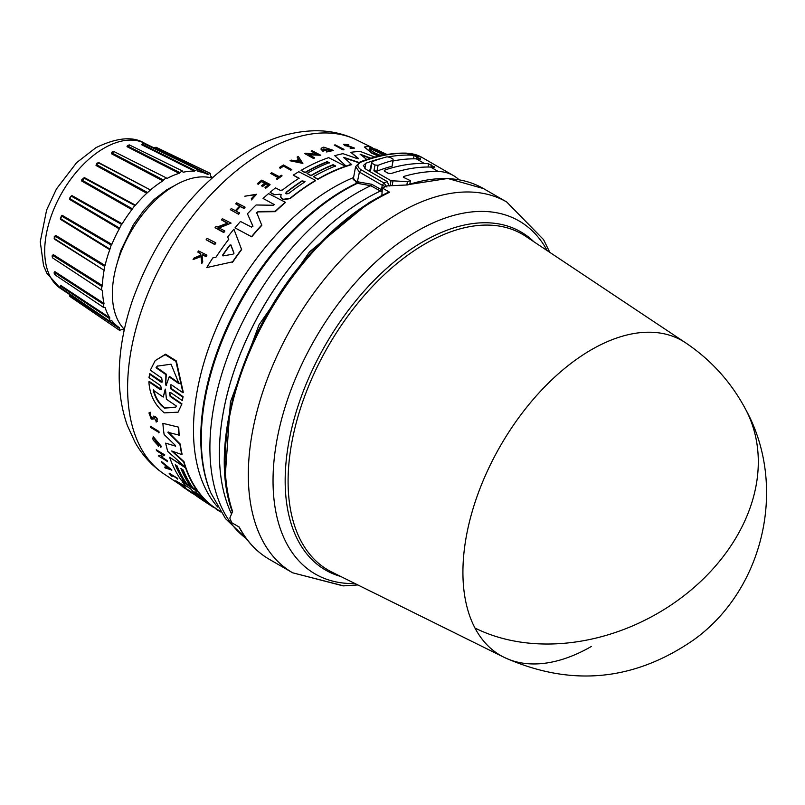 <?xml version="1.0" encoding="UTF-8"?>
<svg xmlns="http://www.w3.org/2000/svg" width="805" height="805" viewBox="0 0 805 805"><rect width="100%" height="100%" fill="white"/><g stroke="black" fill="none" stroke-linecap="round" stroke-linejoin="round"><path stroke-width="1.21" d="M474.96 628.011A181.699 104.902 -60 0 1 591.403 349.722A181.699 104.902 -60 0 1 685.548 342.779L525.766 236.348A193.985 111.996 120 0 0 425.261 243.774A193.985 111.996 120 0 0 288.089 481.36A193.985 111.996 120 0 0 331.922 572.114L503.97 657.272A181.699 104.902 -60 0 1 474.96 628.011A181.95 139.597 -27.8 0 0 687.732 592.752A181.95 139.597 -27.8 0 0 745.672 409.423C731.182 382.174 711.147 359.956 685.548 342.779M374.375 199.65L369.193 202.538L309.543 251.814L258.999 324.868L230.401 402.077L225.44 473.32M591.403 646.445A181.699 104.902 -60 0 1 503.97 657.272C570.554 687.128 633.857 681.292 693.87 639.754C764.348 589.059 787.652 485.415 745.672 409.423M406.163 184.949L447.741 178.469L483.493 188.591A214.08 123.598 120 0 0 407.592 184.949L387.094 185.885A214.08 123.598 120 0 0 382.385 188.048L389.65 192.234A214.08 123.598 120 0 0 376.448 199.187A214.08 123.598 120 0 0 312.481 252.498A214.08 123.598 120 0 0 232.595 511.437L229.878 517.937L230.069 518.994A214.08 123.598 120 0 0 232.001 522.878L239.256 527.064A214.08 123.598 120 0 0 269.413 559.384L292.658 572.798A214.08 123.598 120 0 1 335.715 265.922A214.08 123.598 120 0 1 399.693 212.611A214.08 123.598 120 0 1 506.727 202.005L543.536 239.598L549.825 252.368M291.138 277.323A201.391 116.272 120 0 0 250.083 348.424M380.463 191.067L381.399 189.648L380.463 191.067L382.103 192.013M366.718 198.261A208.334 120.287 120 0 0 231.498 513.922A208.334 120.287 120 0 1 366.678 198.231A208.334 120.287 120 0 1 380.423 191.037L370.753 185.693L356.655 183.208L353.455 178.197M169.684 392.468L170.499 396.01L181.94 403.858L178.076 412.17L164.351 412.874C154.862 405.257 149.71 394.913 148.885 381.822L160.316 389.66L161.372 389.54L160.728 385.736L148.975 377.636L149.76 373.651L162.137 381.902M149.418 374.084L161.161 382.194L162.238 382.033L161.725 378.078L150.334 370.179L155.194 360.61L165.558 354.19L176.335 360.932L183.288 392.337L182.946 392.77L171.535 384.881L170.449 385.052L170.982 388.976L182.735 397.076L182.322 400.598L170.569 392.508L169.503 392.649L170.167 396.432L181.608 404.271M170.64 384.871L171.324 388.543L183.077 396.654L182.322 400.598M181.94 403.858L178.076 412.17M148.885 381.822L149.227 381.399L161.362 389.379M175.611 446.463L175.128 445.225L164.119 434.519A196.118 113.233 -60 0 1 162.882 423.339L178.73 427.193A196.923 113.696 120 0 0 179.213 435.173L167.893 432.285L179.938 444.39A197.356 113.948 120 0 0 181.799 454.573L171.676 450.981L183.681 461.929A197.356 113.948 120 0 0 185.291 467.071L167.752 451.434A196.118 113.233 -60 0 1 165.679 443.142L175.641 446.151L165.679 443.142M168.175 431.923L180.219 444.028A196.923 113.696 120 0 0 182.081 454.221L181.799 454.573M172.753 451.374L183.953 461.587A196.923 113.696 120 0 0 185.573 466.729L185.291 467.071M207.257 503.276L199.56 498.164A196.118 113.233 -60 0 1 199.469 498.104A196.118 113.233 -60 0 1 195.867 495.528L198.141 496.514M200.697 498.647L200.697 498.647A196.551 113.485 -60 0 1 190.735 488.957L185.13 485.234A196.118 113.233 -60 0 1 182.172 481.501L198.433 491.785A196.923 113.696 120 0 0 213.567 506.909L220.55 511.628M175.802 465.089A195.977 113.143 120 0 0 185.049 482.054L181.004 479.881A196.118 113.233 -60 0 1 169.614 457.28L185.593 467.916A197.356 113.948 120 0 0 196.994 490.497L192.767 487.689A197.034 113.757 -60 0 1 183.228 470.019L180.873 468.46A196.853 113.646 120 0 0 190.423 486.129L186.659 483.634A196.561 113.485 -60 0 1 177.12 465.954L175.238 464.706A196.41 113.394 120 0 0 184.778 482.386M169.614 457.28L185.864 467.584A196.923 113.696 120 0 0 197.265 490.165L196.994 490.497M181.437 468.832A196.41 113.394 120 0 0 190.684 485.797L190.423 486.129M159.601 445.658L154.308 438.645L157.096 444.42A195.283 112.75 -60 0 1 156.552 442.458L157.659 442.67A194.911 112.529 120 0 0 158.635 446.071L153.212 440.134A195.031 112.599 120 0 1 152.779 438.463L153.353 436.793L161.513 446.574L160.708 447.228L159.873 445.316M154.469 438.504L156.261 442.921M161.252 456.687L167.108 460.581A195.243 112.72 120 0 0 167.48 461.416L158.887 456.224A195.031 112.599 -60 0 1 158.515 455.389L159.873 455.771L162.882 454.312M159.873 455.771L162.61 454.644L156.583 450.639A195.031 112.599 -60 0 1 156.251 449.743L164.834 454.936L160.98 457.029L166.836 460.913A195.675 112.972 120 0 0 167.209 461.758M161.483 461.557L171.888 470.029L165.246 467.987A195.031 112.599 -60 0 1 164.663 467.081L166.846 467.896A195.253 112.73 -60 0 1 165.468 465.542L162.006 462.533A195.031 112.599 -60 0 1 161.483 461.557L171.626 470.362M164.663 467.081L167.108 467.554M185.613 488.726L184.848 488.353A195.062 112.62 -60 0 1 181.95 486.23L190.131 491.151A195.243 112.72 120 0 0 193.029 493.274L192.757 493.616A195.675 112.972 -60 0 1 189.859 491.493L190.131 491.151M154.429 417.232L153.071 419.143L151.26 419.073L148.955 412.955L150.344 412.261L150.404 413.931L150.042 412.633M149.257 412.583L150.344 412.261M149.891 413.981L151.451 417.584L152.598 417.594M156.452 421.709C158.092 419.073 157.186 417.201 153.715 416.084L153.413 416.457C156.884 417.574 157.8 419.445 156.15 422.072L155.999 420.371M175.721 480.756L182.966 485.566A195.625 112.942 -60 0 1 181.769 484.348L182.705 484.449A195.243 112.72 120 0 0 185.653 487.347L184.717 487.246A195.625 112.942 -60 0 1 183.56 486.15L176.315 481.33A195.062 112.62 -60 0 1 175.721 480.756L181.819 484.288M171.556 475.151A194.689 112.398 120 0 0 172.32 476.077L172.049 476.409A195.122 112.65 -60 0 1 170.429 474.407L177.825 478.804A195.243 112.72 120 0 1 177.301 478.13L177.04 478.462A195.675 112.972 120 0 0 177.563 479.136M172.049 476.409L171.264 475.896A195.062 112.62 -60 0 1 169.12 473.199L177.301 478.13M150.314 426.227L158.897 431.43A195.243 112.72 120 0 0 159.068 432.516L150.485 427.314A195.031 112.599 -60 0 1 150.314 426.227L158.605 431.782A195.675 112.972 120 0 0 158.786 432.869M215.79 242.768L215.79 243.211A195.273 112.74 120 0 0 214.814 244.579L206.1 239.749A195.062 112.62 -60 0 1 207.076 238.381L215.79 242.768A195.706 112.992 -60 0 0 214.814 244.136L214.814 244.579M263.064 198.443L274.183 204.53L263.064 198.443A196.118 113.233 -60 0 1 268.558 193.613L285.312 202.236A197.356 113.948 120 0 0 275.26 211.292L258.083 211.514L256.755 213.255M285.312 202.236L285.312 202.608A196.923 113.696 120 0 0 275.26 211.665L258.083 211.896M256.704 212.651L261.796 225.34A196.923 113.696 120 0 0 251.744 236.811L234.99 227.885A196.118 113.233 -60 0 1 240.474 221.456L251.593 227.131L252.901 226.074L247.447 213.788A196.118 113.233 -60 0 1 256.091 204.993L273.388 205.255L274.414 204.51M252.941 226.255L247.447 213.788M279.798 194.196L274.163 194.8L270.077 192.315A196.118 113.233 -60 0 1 275.491 187.887L280.19 190.312L282.545 189.99A196.551 113.485 -60 0 1 299.108 178.187L293.231 175.148A196.118 113.233 -60 0 1 298.786 171.707L315.54 180.36A197.356 113.948 120 0 0 290.082 198.261L283.551 199.278L281.649 198.292L280.744 196.319L281.146 194.548L274.163 194.438L270.077 192.315M299.108 178.539L293.231 175.148M315.54 180.36L315.54 180.722A196.923 113.696 120 0 0 290.082 198.624L283.551 199.64L281.649 198.664L280.744 196.692M228.741 239.679L227.805 237.274L228.741 239.256A196.269 113.314 -60 0 0 215.941 257.248L212.872 257.862A196.118 113.233 -60 0 0 206.774 267.552L232.554 261.846L206.774 267.552M227.805 236.851A196.118 113.233 -60 0 1 233.913 229.194L241.631 249.6A196.923 113.696 120 0 0 232.554 262.299M227.704 223.468L221.395 219.856A195.062 112.62 -60 0 1 222.371 218.678L231.095 223.116L218.618 227.785L224.746 230.894A195.706 112.992 120 0 0 223.77 232.132L215.046 227.714A195.062 112.62 -60 0 1 216.022 226.477L217.159 227.05L227.704 223.066L221.395 219.856M231.095 223.116L218.618 228.197M224.746 230.894L224.746 231.307A195.273 112.74 120 0 0 223.77 232.554L215.046 227.714M240.313 206.593L244.006 208.103A195.675 112.972 -60 0 1 244.992 207.086L244.992 207.469A195.243 112.72 120 0 0 244.006 208.485L240.313 206.593A194.961 112.559 120 0 0 236.127 211.041M240.313 206.211A195.404 112.821 120 0 0 235.875 210.91L239.568 213.194A195.243 112.72 120 0 0 238.582 214.271L230.3 209.642A195.062 112.62 -60 0 1 231.277 208.565L235.382 210.658A195.363 112.791 -60 0 1 239.82 205.959L235.714 203.856A195.062 112.62 -60 0 1 236.7 202.84L244.992 207.086M239.82 206.342L235.714 203.856M264.946 183.339L261.575 181.598A194.679 112.398 120 0 0 258.174 184.365L257.439 183.62A195.062 112.62 -60 0 1 261.736 180.149L270.027 184.426A195.675 112.972 -60 0 0 265.731 187.897L265.036 187.535A195.625 112.942 120 0 1 268.427 184.778L265.962 183.5A195.444 112.841 -60 0 0 262.561 186.257L261.545 185.734A195.363 112.791 120 0 1 264.946 182.977L261.575 181.598M270.027 184.426L270.027 184.788A195.243 112.72 120 0 0 265.731 188.259L265.036 187.535M268.427 185.14L265.962 183.862A195.001 112.589 120 0 0 262.561 186.629L261.545 185.734M200.898 255.557L200.717 253.988L197.789 252.066A195.062 112.62 -60 0 1 198.523 250.919L206.815 255.054A195.675 112.972 120 0 0 206.08 256.191L202.87 254.601A195.434 112.841 120 0 0 202.085 255.829L202.729 261.484A195.675 112.972 120 0 0 201.793 263.004L201.019 256.101L193.069 259.602A195.062 112.62 -60 0 1 194.035 258.033L200.898 255.084L200.717 253.988M206.815 255.054L206.815 255.517A195.243 112.72 120 0 0 206.08 256.654L202.87 255.064A195.001 112.579 120 0 0 202.136 256.221M202.729 261.484L202.729 261.967A195.243 112.72 120 0 0 201.793 263.487L201.019 256.574L193.069 259.602M255.336 194.679L244.76 196.219L255.346 194.488L251.311 198.684L251.482 199.902L251.311 198.684M244.76 196.219L256.564 194.257L251.482 199.902M281.981 175.591L281.981 175.953A195.243 112.72 120 0 0 277.061 179.435L276.356 178.72A195.625 112.942 -60 0 1 278.258 177.342L270.671 173.427A195.062 112.62 -60 0 1 271.657 172.723L279.244 176.647A195.625 112.942 -60 0 1 281.277 175.228L281.981 175.591A195.675 112.972 120 0 0 277.061 179.082L276.356 178.72M278.258 177.704L270.671 173.427M283.3 166.373A194.689 112.398 120 0 0 280.281 168.265L279.466 167.832L280.281 167.903A195.122 112.65 -60 0 1 283.3 166.011L290.766 170.227L283.3 166.011M279.466 167.48A195.062 112.62 -60 0 1 283.481 164.975L291.772 169.624A195.243 112.72 120 0 0 290.766 170.227M345.425 166.263L345.425 166.625A196.923 113.696 120 0 0 317.854 179.364L313.427 176.718A197.034 113.757 -60 0 1 335.584 165.971L333.119 164.703A196.853 113.646 120 0 0 310.961 175.45L307.027 173.407A196.561 113.485 -60 0 1 329.185 162.67L327.212 161.654A196.41 113.394 120 0 0 305.055 172.391L301.1 170.348A196.118 113.233 -60 0 1 328.671 157.629L345.425 166.263A197.356 113.948 120 0 0 317.854 179.012L313.427 176.718M335.584 166.333L333.119 165.065A196.41 113.394 120 0 0 310.961 175.802L307.027 173.407M329.185 163.033L327.212 162.016A195.977 113.143 120 0 0 305.055 172.753L301.1 170.348M347.901 146.611L351.04 146.782L344.701 145.604L343.665 144.266L348.786 144.638L345.647 145.554M347.901 146.218L343.665 144.266M354.542 148.11L350.155 148.241L354.542 148.11L345.003 144.578M378.511 156.19L371.689 153.151L364.353 146.983L368.388 146.48L383.069 153.332L370.602 147.094L386.38 154.6M379.165 156.039L371.689 152.739L364.353 146.983M150.404 413.931L149.72 414.132L151.159 417.946L152.286 417.986M222.804 255.849L222.804 255.276A196.118 113.233 120 0 1 229.707 245.585L230.924 245.354L233.953 253.334L233.027 254.179L223.116 255.879L222.804 254.823A196.551 113.485 -60 0 1 229.707 245.153L230.924 244.921L233.983 253.082M286.157 193.894L286.157 192.284A196.843 113.646 -60 0 1 302.026 180.883L305.004 181.397L304.491 182.151A197.024 113.757 120 0 0 288.613 193.552L286.157 193.894L285.644 193.15M380.906 155.647L375.241 153.101C369.928 150.173 368.197 148.533 370.028 148.15L380.594 153.463L385.052 154.832M195.233 491.905L197.406 493.676A197.024 113.757 120 0 0 207.026 502.884L204.671 501.324A196.843 113.646 -60 0 1 195.062 492.117L194.88 491.795M163.224 397.056L165.448 389.097L166.424 399.25L176.406 406.072L175.53 407.34L164.381 408.105C158.937 403.979 155.224 398.022 153.252 390.234L163.224 397.056L165.236 389.187M153.574 389.831C155.536 397.61 159.239 403.577 164.693 407.712L175.661 407.169M166.645 385.172L166.072 385.585L165.699 384.518L165.911 374.627L156.039 367.744L157.176 366.144L171.073 364.202L179.042 383.764L169.171 376.891L166.072 385.585M211.775 177.986A88.47 51.077 120 0 0 174.937 185.402A88.47 51.077 120 0 0 119.17 257.087A88.47 51.077 120 0 0 124.373 329.376M116.594 265.227L120.71 250.828L133.409 224.635L143.914 210.155L154.268 199.348L166.695 189.859L174.464 185.673M69.643 294.529L69.743 295.244L119.371 328.4L119.583 330.362L122.199 329.295A88.47 51.077 120 0 0 124.191 330.211M60.395 286.027L60.466 285.232L60.375 286.057L109.671 318.669L109.641 321.145L111.835 320.702A88.47 51.077 120 0 0 119.11 327.494A88.47 51.077 120 0 0 119.291 327.615L119.371 328.4L119.291 327.615M54.156 272.563L54.871 271.627L54.609 272.503L103.744 304.381L103.392 307.329L105.093 307.419A88.47 51.077 120 0 0 109.782 317.774L109.671 318.669M52.084 255.92L53.241 254.622L52.818 255.497L101.983 286.52L101.269 289.87L102.436 290.353A88.47 51.077 120 0 0 104.026 303.445L103.744 304.381M54.066 236.982L55.686 235.392L55.132 236.197L104.509 266.294L104.026 270.671A88.47 51.077 120 0 0 102.436 285.594L101.983 286.52M54.871 239.397L103.744 270.057L54.166 238.441M109.671 248.916L106.149 246.753L109.671 248.916L109.782 249.701L60.466 219.322L62.045 215.247L61.401 215.931L111.16 245.092L109.782 249.701A88.47 51.077 120 0 0 105.093 265.449L104.509 266.294M119.291 228.882L69.643 199.429L71.182 196.078L121.475 224.343L119.291 228.882A88.47 51.077 120 0 0 111.835 244.388L111.16 245.092M131.909 209.622L81.778 181.065L84.515 177.664L83.811 177.975L134.747 205.476L131.909 209.622A88.47 51.077 120 0 0 122.199 223.83L121.475 224.343M212.409 177.412A88.47 51.077 120 0 0 210.628 176.144L210.236 173.347L207.71 174.464A88.47 51.077 120 0 0 207.519 174.363A88.47 51.077 120 0 0 198 171.465L197.285 169.342L194.438 171.143A88.47 51.077 120 0 0 183.127 172.26L182.202 170.841L179.143 173.327A88.47 51.077 120 0 0 167.017 178.489L166.011 177.734L162.892 180.873A88.47 51.077 120 0 0 150.766 189.718L146.782 193.25A88.47 51.077 120 0 0 135.482 205.184L134.757 205.476L135.482 205.184L84.515 177.664M146.782 193.25L96.047 165.488L96.61 163.284M97.928 162.64L99.096 162.781L96.469 164.612L98.431 162.862M162.892 180.873L111.472 153.755L112.016 152.105M389.65 192.234L388.574 192.123C361.636 205.094 335.947 225.148 311.505 252.287C243.261 326.458 206.905 445.115 232.444 512.04M382.385 188.048L381.892 194.911L382.405 195.202M385.394 186.649L382.264 185.291L383.945 182.966L386.953 187.032M413.468 158.816L414.102 155.446A87.383 50.453 -60 0 0 409.886 155.103L406.797 153.312A216.263 124.856 120 0 0 361.123 162.077L360.087 161.946L355.609 166.595L359.412 172.089L382.264 185.291L381.449 189.678L382.234 190.211M389.107 186.096L387.215 181.548L365.903 169.241L363.367 165.578L365.852 163.244L364.866 168.537M409.886 155.103A216.263 124.856 120 0 0 388.664 156.854M381.721 158.333A216.263 124.856 120 0 0 365.852 163.244M458.971 179.716A87.383 50.453 120 0 0 453.446 175.591A87.383 50.453 120 0 0 438.302 171.505A216.263 124.856 120 0 0 403.486 176.547L403.355 177.251M361.123 162.077C356.877 164.24 356.867 166.806 361.083 169.764L359.412 172.089L357.128 183.148M414.102 155.446L420.582 159.199A87.383 50.453 120 0 0 416.366 158.847A216.263 124.856 120 0 0 393.585 160.899M403.516 177.362L403.486 176.547L403.516 177.362L410.449 180.692A216.263 124.856 120 0 0 407.441 181.638L391.029 180.722L390.163 185.402M430.584 167.048A216.263 124.856 120 0 0 391.099 173.568L388.04 173.196L384.951 171.415L384.921 170.006A216.263 124.856 -60 0 1 424.406 163.485A87.383 50.453 -60 0 1 428.622 163.838L434.801 167.4A87.383 50.453 120 0 0 430.584 167.048L438.302 171.505M384.317 170.539L384.921 170.006L384.689 171.244M392.085 166.233L393.162 160.396A222.814 128.639 120 0 0 378.068 165.287L376.992 171.133A216.263 124.856 120 0 1 392.085 166.233L393.112 159.128L390.023 157.337L386.984 156.834A222.814 128.639 120 0 0 371.89 161.725L371.91 163.204L374.999 164.995L378.068 165.287M374.999 164.995L373.912 170.841L376.992 171.133M373.912 170.841L391.029 180.722M420.301 159.159L420.421 158.535L420.582 159.199M434.509 167.359L434.63 166.736L434.801 167.4M410.449 180.692L409.886 183.741M406.867 184.707L407.441 181.638M355.589 166.685L353.194 179.616L357.209 181.729L371.729 184.295L370.753 185.693A208.103 120.146 120 0 0 357.048 192.868A208.103 120.146 120 0 0 223.045 369.948A208.103 120.146 120 0 0 246.32 538.615M369.596 171.374L371.89 161.725M343.966 149.358L343.966 149.74A195.243 112.72 120 0 0 342.99 149.881L334.266 145.031A195.031 112.599 -60 0 1 335.242 144.89L343.966 149.358A195.675 112.972 120 0 0 342.99 149.499L334.266 145.031M302.871 163.405L289.991 160.758A195.031 112.599 -60 0 1 291.219 160.094L295.616 160.869A195.253 112.73 -60 0 1 298.665 159.31L297.105 157.076A195.031 112.599 -60 0 1 298.333 156.482L302.871 163.405M298.665 159.672L297.105 157.076M317.401 154.711L311.092 151.088A195.031 112.599 -60 0 1 312.068 150.736L320.793 155.234L308.315 154.52L314.443 157.689A195.675 112.972 120 0 0 313.467 158.092L304.743 153.594A195.031 112.599 -60 0 1 305.719 153.192L317.401 154.349L311.092 151.088M320.793 155.234L308.315 154.882M314.443 157.689L314.443 158.052A195.243 112.72 120 0 0 313.467 158.454L304.743 153.594M326.327 149.851L326.327 150.223A194.911 112.529 120 0 0 322.855 151.209L321.034 149.217L322.111 147.587A195.031 112.599 120 0 1 323.771 147.154L333.522 150.434L326.589 151.974L326.8 151.229L331.61 150.173L322.936 149.066L323.459 149.951A195.283 112.75 -60 0 1 325.451 149.398L326.327 149.851A195.353 112.791 120 0 0 322.855 150.837L321.034 148.845M333.522 150.434L326.589 151.974M331.579 150.354L323.187 148.905M370.37 158.394L361.032 154.912M358.97 162.791L343.725 157.71M358.97 162.449L343.725 157.337L351.704 164.643A196.923 113.696 120 0 0 346.341 166.323L334.789 155.697A196.118 113.233 -60 0 1 342.95 153.654L357.249 158.605L358.426 158.394L350.869 152.286A196.118 113.233 -60 0 1 360.409 151.491L374.919 157.096M358.426 158.776L350.869 152.286M381.56 153.031L370.602 147.094M291.772 169.261A195.675 112.972 120 0 0 290.766 169.875M256.564 194.257L251.482 199.529M200.717 253.525L197.789 252.066M345.647 145.162L348.786 144.638M351.04 146.782C353.767 147.828 353.657 148.1 350.698 147.607C353.657 148.1 353.767 147.828 351.04 146.782M350.155 147.848L350.698 147.607M258.174 184.365L257.439 183.62M261.575 181.236A195.112 112.65 120 0 0 258.174 184.003M238.582 214.271L230.3 209.642M239.568 212.802A195.675 112.972 120 0 0 238.582 213.878M302.871 163.043L289.991 160.758M241.631 249.168A197.356 113.948 120 0 0 232.554 261.846M280.693 197.104L280.744 196.319M346.341 166.323L334.789 155.697M351.704 164.28A197.356 113.948 120 0 0 346.341 165.951M370.954 158.213L360.107 154.178L366.808 159.531M251.744 236.811L234.99 227.885M261.796 224.947A197.356 113.948 120 0 0 251.744 236.398M256.755 212.872L258.083 211.514M383.069 153.584L383.603 153.675M375.764 149.338L387.034 154.49M386.762 154.54L375.764 149.066M214.814 244.136L206.1 239.749M169.12 473.199L177.04 478.462M182.705 484.449L182.433 484.791A195.675 112.972 120 0 0 185.381 487.689M181.769 484.348L182.433 484.791M192.848 493.495L195.897 495.498M154.127 417.594L153.413 418.711M154.157 417.564L155.707 420.743M157.327 421.438L156.15 422.072M152.306 417.956L153.413 416.457M185.542 488.816A195.112 112.65 120 0 1 183.248 487.146L186.458 489.289A195.363 112.791 120 0 0 188.762 490.959L189.728 491.603A195.444 112.841 -60 0 1 187.434 489.933L189.728 491.603M189.789 491.503A195.625 112.942 120 0 0 192.083 493.173L192.757 493.616M181.95 486.23L189.859 491.493M158.515 455.389L159.601 456.103M156.251 449.743L164.562 455.278M157.659 442.67L157.378 443.012A195.353 112.791 120 0 0 158.354 446.423M156.552 442.458L157.378 443.012M153.071 437.135L161.231 446.916M199.469 498.104L203.464 500.77M198.433 491.785L198.161 492.127A197.356 113.948 120 0 0 213.295 507.251L204.933 501.706M213.567 506.909L212.429 506.737M182.172 481.501L198.161 492.127M195.867 495.528L200.415 498.426M162.882 423.339L178.73 427.193M178.428 427.566A197.356 113.948 120 0 0 178.921 435.545M216.867 509.173L216.595 509.505A197.356 113.948 120 0 0 220.771 511.96M214.281 507.442L216.595 509.505M155.194 360.61L165.156 354.683L175.933 361.415L182.946 392.77M300.325 161.725L296.361 161.01A195.283 112.75 -60 0 1 298.927 159.692L300.325 161.725M369.364 148.673L370.028 148.15L369.415 148.905M169.191 468.741L167.219 468.027A195.283 112.75 -60 0 1 166.061 466.045L169.191 468.741M298.927 159.692L298.927 160.054A194.85 112.499 120 0 0 296.874 161.101M300.325 162.087L298.927 160.054M304.974 181.588L302.026 181.236A196.41 113.394 120 0 0 286.157 192.647L286.157 192.284M380.594 153.463L370.028 148.583M380.594 153.906L384.156 154.993M166.977 466.84A194.85 112.499 120 0 0 167.48 467.695L167.219 468.027M167.48 467.695L168.326 467.997M195.675 492.177A196.41 113.394 120 0 0 202.196 498.698M156.039 367.744L156.401 367.291L166.273 374.174L165.911 374.627M165.699 384.518L166.273 374.174M166.041 384.086L166.414 385.152M169.171 376.891L169.533 376.438L179.404 383.321M157.367 365.923L156.401 367.291M207.71 174.464L208.435 174.142L155.023 147.607M197.728 170.841L197.829 171.374M98.291 162.761L150.092 189.779L99.096 162.781M111.684 320.601L111.16 320.782M179.143 173.327L127.009 146.661L127.472 145.584M194.438 171.143L141.6 144.709L142.244 144.256M154.238 148.009L156.059 147.255L210.236 173.347M141.6 144.709L142.616 143.783M195.152 170.61L142.264 144.226L143.672 143.431L197.275 169.342M127.009 146.661L128.186 145.202M179.817 172.612L127.643 146.007L129.605 145.474M111.472 153.755L112.74 151.743M163.465 180.018L112.026 152.96L114.058 151.783M96.047 165.488L96.469 164.612L147.224 192.325M81.778 181.065L81.798 179.746L83.811 177.975L82.05 180.169L132.181 208.686M69.643 199.429L69.512 198.292L71.182 196.078L69.743 198.563L119.371 227.986M60.466 219.322L61.401 215.931L60.375 218.558L106.149 246.753M54.619 236.247L55.132 236.197L54.609 238.773M52.134 256.725L52.818 255.497L52.395 257.761L101.269 289.87M54.187 273.368L54.609 272.503L55.132 274.465M60.174 286.57L60.405 287.667L60.405 285.996M69.683 295.415L69.904 296.482L119.583 330.362M127.411 145.745L129.243 144.87L182.202 170.841M111.815 152.537L113.767 151.461L166.011 177.734M54.267 272.432L54.428 274.455L103.392 307.329M547.209 250.627A203.846 117.691 120 0 0 417.171 231.055A203.846 117.691 120 0 0 356.253 281.82A203.846 117.691 120 0 0 273.036 479.911A203.846 117.691 120 0 0 355.005 583.544M358.537 181.517L358.034 183.017A203.424 117.45 120 0 0 345.124 189.799A203.424 117.45 120 0 0 210.749 492.741L225.46 518.591L246.471 538.817M164.049 473.984C152.024 465.843 142.374 455.318 135.099 442.398L127.421 425.654C121.636 409.433 118.899 391.804 119.2 372.775C119.603 349.028 124.141 324.586 132.815 299.43C157.035 233.269 195.716 183.651 248.856 150.585C270.611 137.866 292.668 131.255 315.037 130.762C329.859 130.601 343.795 133.69 356.846 140.04A192.928 111.392 120 0 0 264.03 151.541A192.928 111.392 120 0 0 138.973 318.297A192.928 111.392 120 0 0 164.049 473.984L182.121 486.019M104.066 148.17A83.962 48.471 120 0 0 49.648 220.741A83.962 48.471 120 0 0 60.566 288.482L46.911 273.328L43.561 265.66L40.25 241.762L46.61 210.045L56.461 188.934L76.606 162.67L95.976 147.657C116.785 137.585 132.946 136.085 144.457 143.169A83.962 48.471 120 0 0 104.066 148.17M533.896 241.762A195.263 112.73 120 0 0 423.239 241.56A195.263 112.73 120 0 0 285.161 480.706A195.263 112.73 120 0 0 340.666 576.44M361.083 169.764L383.945 182.966A216.263 124.856 120 0 1 387.215 181.548M353.566 177.563A198.08 114.36 120 0 0 333.532 187.474A198.08 114.36 120 0 0 193.472 430.071A198.08 114.36 120 0 0 217.783 507.1M210.749 492.741L210.186 491.372A202.427 116.876 -60 0 1 200.767 437.829A202.427 116.876 -60 0 1 343.906 189.91A202.427 116.876 -60 0 1 356.655 183.208L357.209 181.729M60.466 285.232L109.782 317.774M54.871 271.627L104.026 303.445M53.241 254.622L102.436 285.594M55.686 235.392L105.093 265.449M62.045 215.247L111.835 244.388M71.876 195.555L122.199 223.83M417.02 156.573L416.598 158.847M424.406 163.485L416.366 158.847M421.931 157.398A87.383 50.453 120 0 0 406.797 153.312A2.184 1.701 -88.6 0 0 406.133 153.121L421.931 157.398L453.446 175.591M392.951 181.195L392.186 185.291M370.32 171.787L371.91 163.204M428.029 167.027L428.622 163.838M381.399 189.648L371.729 184.295M431.54 164.955L431.148 167.068M193.019 493.284L196.048 495.296M60.566 288.482L119.11 327.494M357.823 584.933L343.604 585.869L292.658 572.798L343.081 585.869L357.823 584.933M483.493 188.591L506.727 202.005M269.413 559.384C256.594 551.928 246.36 540.97 238.723 526.52M360.087 161.946C376.187 155.737 391.532 152.799 406.133 153.121M356.846 140.04L372.232 147.657M144.457 143.169L207.519 174.363M153.705 147.748L156.059 147.265M142.233 144.276L143.672 143.431M52.345 255.527L52.395 257.761M69.15 294.197L69.904 296.482M134.747 205.476L131.094 203.504M54.619 236.237L54.448 238.703M109.641 321.135L60.395 287.667"/></g></svg>
